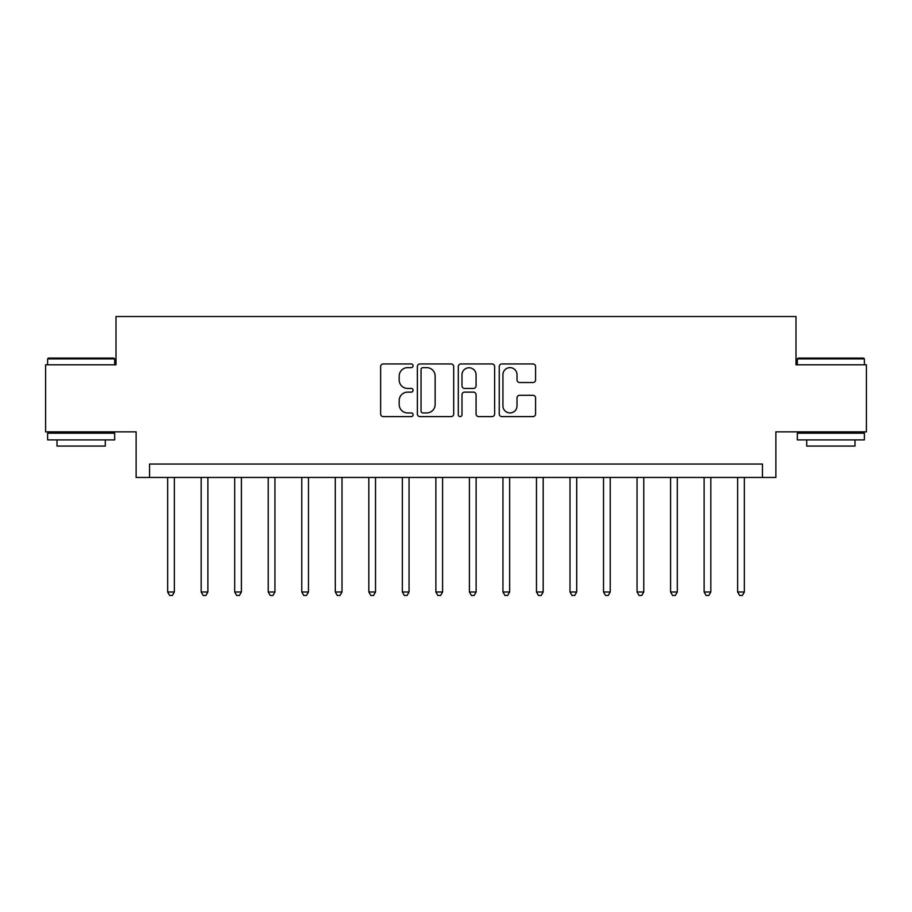 <?xml version="1.0" encoding="UTF-8"?>
<svg xmlns="http://www.w3.org/2000/svg" width="912" height="912" viewBox="0 0 912 912"><rect width="100%" height="100%" fill="white"/><g stroke="black" fill="none" stroke-linecap="round" stroke-linejoin="round"><path stroke-width="1.37" d="M413.079 365.792A1.847 1.847 0 0 0 411.244 363.956L383.268 363.956A2.633 2.633 0 0 0 380.635 366.59L380.635 413.98A2.633 2.633 0 0 0 383.268 416.613L411.244 416.613A1.847 1.847 0 0 0 413.079 414.766A1.847 1.847 0 0 0 411.244 412.931L407.618 412.931A8.425 8.425 0 0 1 399.194 404.495L399.194 400.55A8.425 8.425 0 0 1 407.618 392.126L411.244 392.126A1.847 1.847 0 0 0 413.079 390.279A1.847 1.847 0 0 0 411.244 388.444L407.618 388.444A8.425 8.425 0 0 1 399.194 380.019L399.194 376.063A8.425 8.425 0 0 1 407.618 367.639L411.244 367.639A1.847 1.847 0 0 0 413.079 365.792M532.95 382.516A2.633 2.633 0 0 0 535.583 379.882L535.583 366.59A2.633 2.633 0 0 0 532.95 363.956L501.874 363.956A2.633 2.633 0 0 0 499.24 366.59L499.24 413.98A2.633 2.633 0 0 0 501.874 416.613L532.95 416.613A2.633 2.633 0 0 0 535.583 413.98L535.583 397.917A2.633 2.633 0 0 0 532.95 395.284L519.646 395.284A2.633 2.633 0 0 0 517.013 397.917L517.013 405.886A7.045 7.045 0 0 1 509.979 412.931A7.045 7.045 0 0 1 502.934 405.886L502.934 374.684A7.045 7.045 0 0 1 509.979 367.639A7.045 7.045 0 0 1 517.013 374.684L517.013 379.882A2.633 2.633 0 0 0 519.646 382.516L532.95 382.516M762.455 477.455L775.873 477.455L775.873 431.855L866.4 431.855L866.4 364.8L795.994 364.8L795.994 316.521L116.006 316.521L116.006 364.8L45.6 364.8L45.6 431.855L136.127 431.855L136.127 477.455L762.455 477.455L762.455 464.048L149.545 464.048L149.545 477.455M453.697 366.59A2.633 2.633 0 0 0 451.064 363.956L419.999 363.956A2.633 2.633 0 0 0 417.365 366.59L417.365 413.98A2.633 2.633 0 0 0 419.999 416.613L451.064 416.613A2.633 2.633 0 0 0 453.697 413.98L453.697 366.59M460.936 363.956L492.001 363.956A2.633 2.633 0 0 1 494.635 366.59L494.635 413.98A2.633 2.633 0 0 1 492.001 416.613L478.709 416.613A2.633 2.633 0 0 1 476.075 413.98L476.075 394.759A2.633 2.633 0 0 0 473.442 392.126L464.618 392.126A2.633 2.633 0 0 0 461.985 394.759L461.985 414.766A1.847 1.847 0 0 1 460.15 416.613A1.847 1.847 0 0 1 458.303 414.766L458.303 366.59A2.633 2.633 0 0 1 460.936 363.956M422.894 367.639A1.847 1.847 0 0 0 421.048 369.485L421.048 411.084A1.847 1.847 0 0 0 422.894 412.931L426.713 412.931A8.425 8.425 0 0 0 435.138 404.495L435.138 376.063A8.425 8.425 0 0 0 426.713 367.639L422.894 367.639M476.075 374.809A7.045 7.045 0 0 0 469.03 367.775A7.045 7.045 0 0 0 461.985 374.809L461.985 385.81A2.633 2.633 0 0 0 464.618 388.444L473.442 388.444A2.633 2.633 0 0 0 476.075 385.81L476.075 374.809M167.648 477.455L167.648 591.991L174.352 591.991L174.352 477.455M174.352 591.991L172.345 595.479L169.655 595.479L167.648 591.991M201.176 477.455L201.176 591.991L207.879 591.991L207.879 477.455M207.879 591.991L205.873 595.479L203.194 595.479L201.176 591.991M234.703 477.455L234.703 591.991L241.406 591.991L241.406 477.455M241.406 591.991L239.4 595.479L236.721 595.479L234.703 591.991M268.231 477.455L268.231 591.991L274.945 591.991L274.945 477.455M274.945 591.991L272.927 595.479L270.248 595.479L268.231 591.991M301.769 477.455L301.769 591.991L308.473 591.991L308.473 477.455M308.473 591.991L306.455 595.479L303.776 595.479L301.769 591.991M48.416 358.097L113.863 358.097L114.673 358.895L47.606 358.895L48.416 358.097M81.145 439.903L47.606 439.903L47.606 433.2L114.673 433.2L114.673 439.903L81.145 439.903M105.279 439.903L105.279 446.071L57 446.071L57 439.903M798.137 358.097L863.584 358.097L864.394 358.895L797.327 358.895L798.137 358.097M830.855 439.903L797.327 439.903L797.327 433.2L864.394 433.2L864.394 439.903L830.855 439.903M855 439.903L855 446.071L806.721 446.071L806.721 439.903M335.297 477.455L335.297 591.991L342 591.991L342 477.455M342 591.991L339.994 595.479L337.303 595.479L335.297 591.991M368.824 477.455L368.824 591.991L375.527 591.991L375.527 477.455M375.527 591.991L373.521 595.479L370.831 595.479L368.824 591.991M402.352 477.455L402.352 591.991L409.055 591.991L409.055 477.455M409.055 591.991L407.048 595.479L404.369 595.479L402.352 591.991M435.879 477.455L435.879 591.991L442.594 591.991L442.594 477.455M442.594 591.991L440.576 595.479L437.897 595.479L435.879 591.991M469.406 477.455L469.406 591.991L476.121 591.991L476.121 477.455M476.121 591.991L474.103 595.479L471.424 595.479L469.406 591.991M502.945 477.455L502.945 591.991L509.648 591.991L509.648 477.455M509.648 591.991L507.631 595.479L504.952 595.479L502.945 591.991M536.473 477.455L536.473 591.991L543.176 591.991L543.176 477.455M543.176 591.991L541.169 595.479L538.479 595.479L536.473 591.991M570 477.455L570 591.991L576.703 591.991L576.703 477.455M576.703 591.991L574.697 595.479L572.006 595.479L570 591.991M603.527 477.455L603.527 591.991L610.231 591.991L610.231 477.455M610.231 591.991L608.224 595.479L605.545 595.479L603.527 591.991M637.055 477.455L637.055 591.991L643.769 591.991L643.769 477.455M643.769 591.991L641.752 595.479L639.073 595.479L637.055 591.991M670.594 477.455L670.594 591.991L677.297 591.991L677.297 477.455M677.297 591.991L675.279 595.479L672.6 595.479L670.594 591.991M704.121 477.455L704.121 591.991L710.824 591.991L710.824 477.455M710.824 591.991L708.806 595.479L706.127 595.479L704.121 591.991M737.648 477.455L737.648 591.991L744.352 591.991L744.352 477.455M744.352 591.991L742.345 595.479L739.655 595.479L737.648 591.991M47.606 364.8L47.606 358.895M62.905 433.2L62.905 431.855M99.385 433.2L99.385 431.855M114.673 364.8L114.673 358.895M797.327 364.8L797.327 358.895M812.615 433.2L812.615 431.855M849.095 433.2L849.095 431.855M864.394 364.8L864.394 358.895"/></g></svg>
